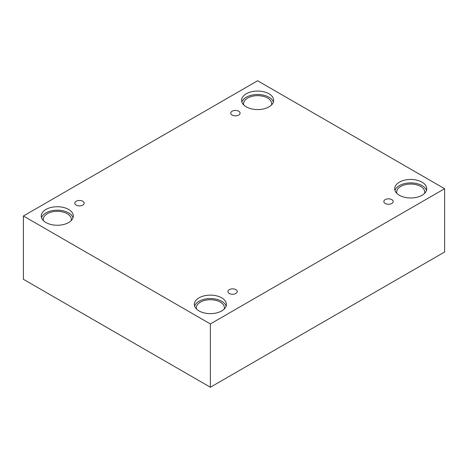 <?xml version="1.0" encoding="UTF-8"?>
<svg xmlns="http://www.w3.org/2000/svg" width="468" height="468" viewBox="0 0 468 468"><rect width="100%" height="100%" fill="white"/><g stroke="black" fill="none" stroke-linecap="round" stroke-linejoin="round"><path stroke-width="0.7" d="M210.372 387.235L444.6 252.006L444.6 188.715L257.628 80.765L23.4 215.994L23.4 279.285L210.372 387.235L210.372 323.944L444.6 188.715M232.11 111.238A4.68 2.703 180 0 1 237.206 110.653A4.68 2.703 180 0 1 240.096 113.145A4.68 2.703 180 0 1 235.416 115.848A4.68 2.703 180 0 1 230.742 113.145A4.68 2.703 180 0 1 232.11 111.238M23.4 215.994L210.372 323.944M76.179 201.263A4.68 2.703 180 0 1 81.28 200.678A4.68 2.703 180 0 1 84.164 203.171A4.68 2.703 180 0 1 79.49 205.873A4.68 2.703 180 0 1 74.81 203.171A4.68 2.703 180 0 1 76.179 201.263M229.273 289.651A4.68 2.703 180 0 1 234.374 289.066A4.68 2.703 180 0 1 237.258 291.564A4.68 2.703 180 0 1 232.584 294.261A4.68 2.703 180 0 1 227.904 291.564A4.68 2.703 180 0 1 229.273 289.651M385.205 199.625A4.68 2.703 180 0 1 390.3 199.04A4.68 2.703 180 0 1 393.19 201.538A4.68 2.703 180 0 1 388.51 204.235A4.68 2.703 180 0 1 383.836 201.538A4.68 2.703 180 0 1 385.205 199.625M45.94 209.448A16.035 9.261 180 0 1 63.414 207.441A16.035 9.261 180 0 1 73.318 215.994A16.035 9.261 180 0 1 57.277 225.254A16.035 9.261 180 0 1 41.242 215.994A16.035 9.261 180 0 1 45.94 209.448M246.285 93.775A16.035 9.261 180 0 1 263.765 91.769A16.035 9.261 180 0 1 273.663 100.328A16.035 9.261 180 0 1 257.628 109.582A16.035 9.261 180 0 1 241.587 100.328A16.035 9.261 180 0 1 246.285 93.775M399.38 182.169A16.035 9.261 180 0 1 416.859 180.162A16.035 9.261 180 0 1 426.757 188.715A16.035 9.261 180 0 1 410.723 197.976A16.035 9.261 180 0 1 394.682 188.715A16.035 9.261 180 0 1 399.38 182.169M199.035 297.835A16.035 9.261 180 0 1 216.514 295.829A16.035 9.261 180 0 1 226.413 304.381A16.035 9.261 180 0 1 210.372 313.642A16.035 9.261 180 0 1 194.337 304.381A16.035 9.261 180 0 1 199.035 297.835M196.496 309.026A14.034 8.102 180 0 1 196.344 307.821A14.034 8.102 180 0 1 205.002 300.333A14.034 8.102 180 0 1 220.299 302.094A14.034 8.102 180 0 1 224.406 307.821A14.034 8.102 180 0 1 224.254 309.026M226.132 306.101A16.035 9.261 0 0 0 215.104 298.97A16.035 9.261 0 0 0 199.035 301.275A16.035 9.261 0 0 0 194.618 306.101M396.846 193.354A14.034 8.102 180 0 1 396.688 192.149A14.034 8.102 180 0 1 405.352 184.667A14.034 8.102 180 0 1 420.644 186.422A14.034 8.102 180 0 1 424.751 192.149A14.034 8.102 180 0 1 424.599 193.354M426.483 190.435A16.035 9.261 0 0 0 415.449 183.304A16.035 9.261 0 0 0 399.38 185.603A16.035 9.261 0 0 0 394.963 190.435M243.746 104.967A14.034 8.102 180 0 1 243.594 103.761A14.034 8.102 180 0 1 252.258 96.279A14.034 8.102 180 0 1 267.55 98.034A14.034 8.102 180 0 1 271.656 103.761A14.034 8.102 180 0 1 271.504 104.967M273.382 102.042A16.035 9.261 0 0 0 262.355 94.916A16.035 9.261 0 0 0 246.285 97.215A16.035 9.261 0 0 0 241.868 102.042M43.401 220.639A14.034 8.102 180 0 1 43.249 219.434A14.034 8.102 180 0 1 51.907 211.945A14.034 8.102 180 0 1 67.205 213.701A14.034 8.102 180 0 1 71.311 219.434A14.034 8.102 180 0 1 71.154 220.639M73.037 217.714A16.035 9.261 0 0 0 62.01 210.582A16.035 9.261 0 0 0 45.94 212.887A16.035 9.261 0 0 0 41.517 217.714"/></g></svg>
